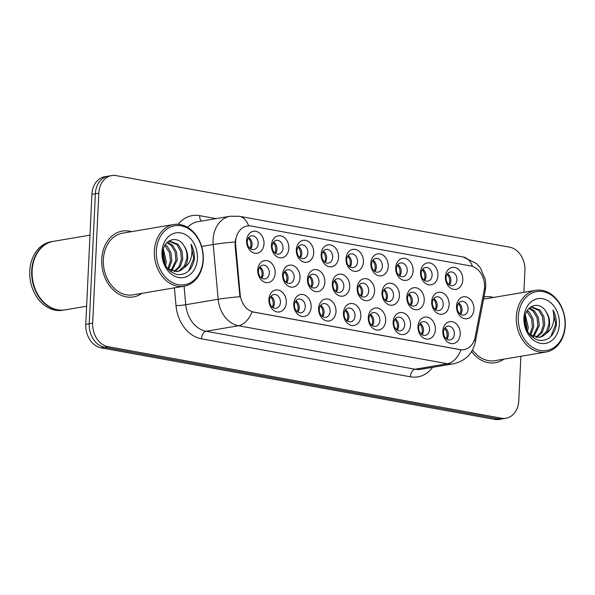 <?xml version="1.0" encoding="UTF-8"?>
<svg xmlns="http://www.w3.org/2000/svg" width="595" height="595" viewBox="0 0 595 595"><rect width="100%" height="100%" fill="white"/><g stroke="black" fill="none" stroke-linecap="round" stroke-linejoin="round"><path stroke-width="0.89" d="M286.299 302.55A11.127 8.635 -99.6 0 1 277.084 311.914A11.127 8.635 -99.6 0 1 268.91 299.382A11.127 8.635 -99.6 0 1 278.118 290.018A11.127 8.635 -99.6 0 1 286.299 302.55M269.572 300.416A6.954 5.392 80.4 0 0 276.169 308.262A6.954 5.392 80.4 0 0 280.446 302.394A6.954 5.392 80.4 0 0 273.849 294.547A6.954 5.392 80.4 0 0 269.572 300.416M360.845 316.101A11.127 8.635 -99.6 0 1 351.63 325.465A11.127 8.635 -99.6 0 1 343.449 312.94A11.127 8.635 -99.6 0 1 352.664 303.569A11.127 8.635 -99.6 0 1 360.845 316.101M344.118 313.974A6.954 5.392 80.4 0 0 350.715 321.813A6.954 5.392 80.4 0 0 354.992 315.945A6.954 5.392 80.4 0 0 348.395 308.106A6.954 5.392 80.4 0 0 344.118 313.974M385.694 320.616A11.127 8.635 -99.6 0 1 376.479 329.987A11.127 8.635 -99.6 0 1 368.298 317.455A11.127 8.635 -99.6 0 1 377.513 308.091A11.127 8.635 -99.6 0 1 385.694 320.616M368.967 318.489A6.954 5.392 80.4 0 0 375.564 326.328A6.954 5.392 80.4 0 0 379.841 320.467A6.954 5.392 80.4 0 0 373.243 312.62A6.954 5.392 80.4 0 0 368.967 318.489M410.543 325.138A11.127 8.635 -99.6 0 1 401.328 334.502A11.127 8.635 -99.6 0 1 393.146 321.977A11.127 8.635 -99.6 0 1 402.361 312.606A11.127 8.635 -99.6 0 1 410.543 325.138M393.816 323.003A6.954 5.392 80.4 0 0 400.413 330.85A6.954 5.392 80.4 0 0 404.689 324.982A6.954 5.392 80.4 0 0 398.092 317.142A6.954 5.392 80.4 0 0 393.816 323.003M335.997 311.587A11.127 8.635 -99.6 0 1 326.781 320.95A11.127 8.635 -99.6 0 1 318.608 308.418A11.127 8.635 -99.6 0 1 327.815 299.054A11.127 8.635 -99.6 0 1 335.997 311.587M319.27 309.452A6.954 5.392 80.4 0 0 325.867 317.299A6.954 5.392 80.4 0 0 330.143 311.43A6.954 5.392 80.4 0 0 323.546 303.584A6.954 5.392 80.4 0 0 319.27 309.452M311.148 307.065A11.127 8.635 -99.6 0 1 301.933 316.428A11.127 8.635 -99.6 0 1 293.759 303.904A11.127 8.635 -99.6 0 1 302.967 294.54A11.127 8.635 -99.6 0 1 311.148 307.065M294.421 304.938A6.954 5.392 80.4 0 0 301.018 312.777A6.954 5.392 80.4 0 0 305.295 306.908A6.954 5.392 80.4 0 0 298.697 299.069A6.954 5.392 80.4 0 0 294.421 304.938M435.391 329.652A11.127 8.635 -99.6 0 1 426.176 339.024A11.127 8.635 -99.6 0 1 417.995 326.491A11.127 8.635 -99.6 0 1 427.21 317.128A11.127 8.635 -99.6 0 1 435.391 329.652M418.664 327.525A6.954 5.392 80.4 0 0 425.261 335.364A6.954 5.392 80.4 0 0 429.531 329.504A6.954 5.392 80.4 0 0 422.941 321.657A6.954 5.392 80.4 0 0 418.664 327.525M460.24 334.174A11.127 8.635 -99.6 0 1 451.025 343.538A11.127 8.635 -99.6 0 1 442.844 331.013A11.127 8.635 -99.6 0 1 452.059 321.642A11.127 8.635 -99.6 0 1 460.24 334.174M443.513 332.04A6.954 5.392 80.4 0 0 450.11 339.886A6.954 5.392 80.4 0 0 454.379 334.018A6.954 5.392 80.4 0 0 447.79 326.179A6.954 5.392 80.4 0 0 443.513 332.04M275.15 273.194A11.127 8.635 -99.6 0 1 265.943 282.558A11.127 8.635 -99.6 0 1 257.761 270.033A11.127 8.635 -99.6 0 1 266.976 260.662A11.127 8.635 -99.6 0 1 275.15 273.194M258.431 271.06A6.954 5.392 80.4 0 0 265.02 278.906A6.954 5.392 80.4 0 0 269.297 273.038A6.954 5.392 80.4 0 0 262.707 265.199A6.954 5.392 80.4 0 0 258.431 271.06M299.999 277.709A11.127 8.635 -99.6 0 1 290.791 287.08A11.127 8.635 -99.6 0 1 282.61 274.548A11.127 8.635 -99.6 0 1 291.825 265.184A11.127 8.635 -99.6 0 1 299.999 277.709M283.279 275.582A6.954 5.392 80.4 0 0 289.869 283.421A6.954 5.392 80.4 0 0 294.146 277.56A6.954 5.392 80.4 0 0 287.549 269.714A6.954 5.392 80.4 0 0 283.279 275.582M374.545 291.267A11.127 8.635 -99.6 0 1 365.337 300.631A11.127 8.635 -99.6 0 1 357.156 288.099A11.127 8.635 -99.6 0 1 366.364 278.735A11.127 8.635 -99.6 0 1 374.545 291.267M357.818 289.133A6.954 5.392 80.4 0 0 364.415 296.979A6.954 5.392 80.4 0 0 368.692 291.111A6.954 5.392 80.4 0 0 362.095 283.265A6.954 5.392 80.4 0 0 357.818 289.133M324.848 282.231A11.127 8.635 -99.6 0 1 315.64 291.595A11.127 8.635 -99.6 0 1 307.459 279.062A11.127 8.635 -99.6 0 1 316.674 269.699A11.127 8.635 -99.6 0 1 324.848 282.231M308.128 280.096A6.954 5.392 80.4 0 0 314.718 287.943A6.954 5.392 80.4 0 0 318.994 282.075A6.954 5.392 80.4 0 0 312.397 274.228A6.954 5.392 80.4 0 0 308.128 280.096M349.696 286.745A11.127 8.635 -99.6 0 1 340.489 296.117A11.127 8.635 -99.6 0 1 332.308 283.584A11.127 8.635 -99.6 0 1 341.515 274.221A11.127 8.635 -99.6 0 1 349.696 286.745M332.977 284.618A6.954 5.392 80.4 0 0 339.567 292.457A6.954 5.392 80.4 0 0 343.843 286.589A6.954 5.392 80.4 0 0 337.246 278.75A6.954 5.392 80.4 0 0 332.977 284.618M449.091 304.818A11.127 8.635 -99.6 0 1 439.876 314.182A11.127 8.635 -99.6 0 1 431.702 301.658A11.127 8.635 -99.6 0 1 440.91 292.286A11.127 8.635 -99.6 0 1 449.091 304.818M432.364 302.691A6.954 5.392 80.4 0 0 438.961 310.531A6.954 5.392 80.4 0 0 443.238 304.662A6.954 5.392 80.4 0 0 436.641 296.823A6.954 5.392 80.4 0 0 432.364 302.691M424.242 300.296A11.127 8.635 -99.6 0 1 415.027 309.668A11.127 8.635 -99.6 0 1 406.854 297.136A11.127 8.635 -99.6 0 1 416.061 287.772A11.127 8.635 -99.6 0 1 424.242 300.296M407.515 298.169A6.954 5.392 80.4 0 0 414.113 306.016A6.954 5.392 80.4 0 0 418.389 300.148A6.954 5.392 80.4 0 0 411.792 292.301A6.954 5.392 80.4 0 0 407.515 298.169M399.394 295.782A11.127 8.635 -99.6 0 1 390.179 305.146A11.127 8.635 -99.6 0 1 382.005 292.621A11.127 8.635 -99.6 0 1 391.213 283.25A11.127 8.635 -99.6 0 1 399.394 295.782M382.667 293.655A6.954 5.392 80.4 0 0 389.264 301.494A6.954 5.392 80.4 0 0 393.54 295.626A6.954 5.392 80.4 0 0 386.943 287.787A6.954 5.392 80.4 0 0 382.667 293.655M473.94 309.333A11.127 8.635 -99.6 0 1 464.725 318.704A11.127 8.635 -99.6 0 1 456.544 306.172A11.127 8.635 -99.6 0 1 465.759 296.808A11.127 8.635 -99.6 0 1 473.94 309.333M457.213 307.206A6.954 5.392 80.4 0 0 463.81 315.045A6.954 5.392 80.4 0 0 468.087 309.184A6.954 5.392 80.4 0 0 461.489 301.338A6.954 5.392 80.4 0 0 457.213 307.206M437.942 275.463A11.127 8.635 -99.6 0 1 428.735 284.827A11.127 8.635 -99.6 0 1 420.553 272.302A11.127 8.635 -99.6 0 1 429.761 262.938A11.127 8.635 -99.6 0 1 437.942 275.463M421.223 273.336A6.954 5.392 80.4 0 0 427.812 281.175A6.954 5.392 80.4 0 0 432.089 275.307A6.954 5.392 80.4 0 0 425.492 267.467A6.954 5.392 80.4 0 0 421.223 273.336M413.094 270.948A11.127 8.635 -99.6 0 1 403.886 280.312A11.127 8.635 -99.6 0 1 395.705 267.78A11.127 8.635 -99.6 0 1 404.92 258.416A11.127 8.635 -99.6 0 1 413.094 270.948M396.374 268.814A6.954 5.392 80.4 0 0 402.964 276.66A6.954 5.392 80.4 0 0 407.24 270.792A6.954 5.392 80.4 0 0 400.643 262.945A6.954 5.392 80.4 0 0 396.374 268.814M388.245 266.426A11.127 8.635 -99.6 0 1 379.037 275.797A11.127 8.635 -99.6 0 1 370.856 263.265A11.127 8.635 -99.6 0 1 380.071 253.901A11.127 8.635 -99.6 0 1 388.245 266.426M371.525 264.299A6.954 5.392 80.4 0 0 378.115 272.138A6.954 5.392 80.4 0 0 382.392 266.27A6.954 5.392 80.4 0 0 375.795 258.431A6.954 5.392 80.4 0 0 371.525 264.299M363.396 261.912A11.127 8.635 -99.6 0 1 354.189 271.275A11.127 8.635 -99.6 0 1 346.007 258.751A11.127 8.635 -99.6 0 1 355.222 249.379A11.127 8.635 -99.6 0 1 363.396 261.912M346.677 259.777A6.954 5.392 80.4 0 0 353.274 267.624A6.954 5.392 80.4 0 0 357.543 261.755A6.954 5.392 80.4 0 0 350.953 253.916A6.954 5.392 80.4 0 0 346.677 259.777M338.555 257.39A11.127 8.635 -99.6 0 1 329.34 266.761A11.127 8.635 -99.6 0 1 321.159 254.229A11.127 8.635 -99.6 0 1 330.374 244.865A11.127 8.635 -99.6 0 1 338.555 257.39M321.828 255.262A6.954 5.392 80.4 0 0 328.425 263.102A6.954 5.392 80.4 0 0 332.694 257.241A6.954 5.392 80.4 0 0 326.105 249.394A6.954 5.392 80.4 0 0 321.828 255.262M313.706 252.875A11.127 8.635 -99.6 0 1 304.491 262.239A11.127 8.635 -99.6 0 1 296.31 249.714A11.127 8.635 -99.6 0 1 305.525 240.343A11.127 8.635 -99.6 0 1 313.706 252.875M296.979 250.74A6.954 5.392 80.4 0 0 303.576 258.587A6.954 5.392 80.4 0 0 307.846 252.719A6.954 5.392 80.4 0 0 301.256 244.88A6.954 5.392 80.4 0 0 296.979 250.74M288.858 248.353A11.127 8.635 -99.6 0 1 279.643 257.724A11.127 8.635 -99.6 0 1 271.461 245.192A11.127 8.635 -99.6 0 1 280.676 235.828A11.127 8.635 -99.6 0 1 288.858 248.353M272.131 246.226A6.954 5.392 80.4 0 0 278.728 254.065A6.954 5.392 80.4 0 0 282.997 248.204A6.954 5.392 80.4 0 0 276.407 240.358A6.954 5.392 80.4 0 0 272.131 246.226M264.009 243.838A11.127 8.635 -99.6 0 1 254.794 253.202A11.127 8.635 -99.6 0 1 246.613 240.678A11.127 8.635 -99.6 0 1 255.828 231.306A11.127 8.635 -99.6 0 1 264.009 243.838M247.282 241.704A6.954 5.392 80.4 0 0 253.879 249.55A6.954 5.392 80.4 0 0 258.156 243.682A6.954 5.392 80.4 0 0 251.559 235.843A6.954 5.392 80.4 0 0 247.282 241.704M462.791 279.985A11.127 8.635 -99.6 0 1 453.583 289.349A11.127 8.635 -99.6 0 1 445.402 276.816A11.127 8.635 -99.6 0 1 454.61 267.453A11.127 8.635 -99.6 0 1 462.791 279.985M446.072 277.85A6.954 5.392 80.4 0 0 452.661 285.697A6.954 5.392 80.4 0 0 456.938 279.829A6.954 5.392 80.4 0 0 450.341 271.982A6.954 5.392 80.4 0 0 446.072 277.85M271.03 296.28A6.954 5.392 -99.6 0 1 274.392 303.42A6.954 5.392 -99.6 0 1 272.941 307.555M345.576 309.831A6.954 5.392 -99.6 0 1 348.938 316.971A6.954 5.392 -99.6 0 1 347.48 321.107M370.425 314.353A6.954 5.392 -99.6 0 1 373.786 321.486A6.954 5.392 -99.6 0 1 372.329 325.629M395.273 318.868A6.954 5.392 -99.6 0 1 398.635 326.008A6.954 5.392 -99.6 0 1 397.177 330.143M320.727 305.317A6.954 5.392 -99.6 0 1 324.089 312.457A6.954 5.392 -99.6 0 1 322.631 316.592M295.879 300.795A6.954 5.392 -99.6 0 1 299.24 307.935A6.954 5.392 -99.6 0 1 297.783 312.07M420.122 323.39A6.954 5.392 -99.6 0 1 423.484 330.522A6.954 5.392 -99.6 0 1 422.026 334.665M444.963 327.904A6.954 5.392 -99.6 0 1 448.332 335.045A6.954 5.392 -99.6 0 1 446.875 339.18M259.881 266.924A6.954 5.392 -99.6 0 1 263.243 274.064A6.954 5.392 -99.6 0 1 261.793 278.2M284.73 271.446A6.954 5.392 -99.6 0 1 288.092 278.579A6.954 5.392 -99.6 0 1 286.641 282.714M359.276 284.998A6.954 5.392 -99.6 0 1 362.638 292.138A6.954 5.392 -99.6 0 1 361.187 296.273M309.579 275.961A6.954 5.392 -99.6 0 1 312.94 283.101A6.954 5.392 -99.6 0 1 311.49 287.236M334.427 280.476A6.954 5.392 -99.6 0 1 337.789 287.616A6.954 5.392 -99.6 0 1 336.339 291.751M433.822 298.549A6.954 5.392 -99.6 0 1 437.184 305.689A6.954 5.392 -99.6 0 1 435.726 309.824M408.973 294.034A6.954 5.392 -99.6 0 1 412.335 301.167A6.954 5.392 -99.6 0 1 410.877 305.309M384.125 289.512A6.954 5.392 -99.6 0 1 387.486 296.652A6.954 5.392 -99.6 0 1 386.036 300.787M458.671 303.071A6.954 5.392 -99.6 0 1 462.032 310.203A6.954 5.392 -99.6 0 1 460.575 314.346M422.673 269.193A6.954 5.392 -99.6 0 1 426.035 276.333A6.954 5.392 -99.6 0 1 424.585 280.468M397.824 264.678A6.954 5.392 -99.6 0 1 401.186 271.818A6.954 5.392 -99.6 0 1 399.736 275.954M372.976 260.164A6.954 5.392 -99.6 0 1 376.338 267.296A6.954 5.392 -99.6 0 1 374.887 271.432M348.127 255.642A6.954 5.392 -99.6 0 1 351.496 262.782A6.954 5.392 -99.6 0 1 350.038 266.917M323.278 251.127A6.954 5.392 -99.6 0 1 326.648 258.26A6.954 5.392 -99.6 0 1 325.19 262.402M298.437 246.605A6.954 5.392 -99.6 0 1 301.799 253.745A6.954 5.392 -99.6 0 1 300.341 257.88M273.588 242.091A6.954 5.392 -99.6 0 1 276.95 249.223A6.954 5.392 -99.6 0 1 275.492 253.366M248.74 237.569A6.954 5.392 -99.6 0 1 252.101 244.709A6.954 5.392 -99.6 0 1 250.644 248.844M447.522 273.715A6.954 5.392 -99.6 0 1 450.884 280.855A6.954 5.392 -99.6 0 1 449.433 284.99M235.694 245.103A18.772 14.57 -99.6 0 1 235.62 241.853A18.772 14.57 -99.6 0 1 247.163 226.011A18.772 14.57 -99.6 0 1 251.164 226.048L470.734 265.965A18.772 14.57 -99.6 0 1 484.159 290.278L475.197 336.956A18.772 14.57 -99.6 0 1 464.026 349.622A18.772 14.57 -99.6 0 1 460.024 349.592L253.872 312.107A18.772 14.57 -99.6 0 1 240.142 294.213L235.694 245.103L235.062 245.207L235.561 239.205M101.73 259.264A33.372 25.897 80.4 0 0 133.392 296.912A33.372 25.897 80.4 0 0 141.93 293.35A33.372 25.897 80.4 0 1 133.392 296.912A33.372 25.897 80.4 0 1 101.73 259.264A33.372 25.897 80.4 0 1 122.25 231.105A33.372 25.897 80.4 0 0 101.73 259.264M471.567 351.593A33.372 25.897 80.4 0 0 495.352 362.719A33.372 25.897 80.4 0 0 503.891 359.164A33.372 25.897 80.4 0 1 495.352 362.719A33.372 25.897 80.4 0 1 471.567 351.593M523.89 292.316L524.916 270.651A20.855 16.184 80.4 0 0 509.58 247.156L116.092 175.614A20.855 16.184 80.4 0 0 111.644 175.577L104.727 176.745A20.855 16.184 80.4 0 0 91.905 194.349L85.777 324.349A20.855 16.184 80.4 0 0 101.113 347.844L494.594 419.386L498.052 418.798A20.855 16.184 80.4 0 0 502.5 418.835A20.855 16.184 80.4 0 1 498.052 418.798L104.571 347.257L498.052 418.798L501.511 418.218A20.855 16.184 80.4 0 0 505.958 418.255A20.855 16.184 80.4 0 0 518.78 400.651L520.878 356.286M85.777 324.349L89.235 323.769A20.855 16.184 80.4 0 0 104.571 347.257A20.855 16.184 80.4 0 1 89.235 323.769L95.364 193.762L89.235 323.769L92.686 323.182A20.855 16.184 80.4 0 0 108.03 346.669L501.511 418.218M108.186 176.165A20.855 16.184 80.4 0 0 95.364 193.762A20.855 16.184 80.4 0 1 108.186 176.165M474.46 339.723A24.335 6.657 10.9 0 1 475.316 342.051C472.646 353.75 465.342 360.994 453.412 363.798A27.809 21.584 -99.6 0 1 447.477 363.746A24.335 14.771 100.3 0 0 461.043 349.83L252.072 311.832A24.335 14.771 -79.7 0 1 238.513 325.755A27.809 21.584 -99.6 0 1 218.172 299.24A24.335 1.525 -5.2 0 1 239.919 296.719L235.062 245.207M131.488 231.663A33.372 25.897 80.4 0 0 122.25 231.105A33.372 25.897 80.4 0 1 131.488 231.663M493.448 297.47A33.372 25.897 80.4 0 0 484.211 296.92A33.372 25.897 80.4 0 0 483.973 296.964A33.372 25.897 80.4 0 1 484.211 296.92A33.372 25.897 80.4 0 1 493.448 297.47M111.644 175.577A20.855 16.184 80.4 0 0 98.822 193.174L92.686 323.182M494.594 419.386A20.855 16.184 80.4 0 0 499.041 419.423L505.958 418.255M448.868 284.581A7.646 5.935 80.4 0 0 447.12 274.28M460.009 313.937A7.646 5.935 80.4 0 0 460.842 310.597A7.646 5.935 80.4 0 0 458.269 303.636M446.31 338.778A7.646 5.935 80.4 0 0 447.143 335.431A7.646 5.935 80.4 0 0 444.569 328.47M424.019 280.067A7.646 5.935 80.4 0 0 422.272 269.766M399.171 275.552A7.646 5.935 80.4 0 0 397.423 265.244M374.322 271.03A7.646 5.935 80.4 0 0 372.574 260.729M349.473 266.515A7.646 5.935 80.4 0 0 347.733 256.207M435.161 309.422A7.646 5.935 80.4 0 0 436.001 306.083A7.646 5.935 80.4 0 0 433.42 299.121M410.319 304.9A7.646 5.935 80.4 0 0 411.152 301.561A7.646 5.935 80.4 0 0 408.572 294.599M385.471 300.386A7.646 5.935 80.4 0 0 386.304 297.046A7.646 5.935 80.4 0 0 383.723 290.085M203.066 259.48A29.891 23.198 80.4 0 0 181.081 225.81A29.891 23.198 80.4 0 0 156.329 250.978A29.891 23.198 80.4 0 0 178.307 284.648A29.891 23.198 80.4 0 0 203.066 259.48M203.289 259.822A31.282 24.276 80.4 0 0 173.614 224.531A31.282 24.276 80.4 0 0 154.373 250.926A31.282 24.276 80.4 0 0 184.048 286.217A31.282 24.276 80.4 0 0 203.289 259.822M173.614 224.531L122.6 233.166A31.282 24.276 80.4 0 0 103.366 259.561A31.282 24.276 80.4 0 0 133.042 294.852L184.048 286.217M89.979 235.159L53.505 241.332A34.763 26.976 80.4 0 0 32.13 270.666A34.763 26.976 80.4 0 0 65.1 309.876L86.625 306.232M53.282 241.369A34.763 26.976 80.4 0 0 53.067 241.406A34.763 26.976 80.4 0 0 31.699 270.74A34.763 26.976 80.4 0 0 64.669 309.95A34.763 26.976 80.4 0 0 64.885 309.913M53.067 241.406L51.125 241.734A34.763 26.976 80.4 0 0 29.75 271.067A34.763 26.976 80.4 0 0 62.728 310.278L64.669 309.95M163.387 249.231L166.317 261.807L165.574 265.489M162.985 251.135L164.941 262.038L164.703 263.719M165.38 244.627L167.21 246.211L170.981 252.771L171.806 260.878L168.645 269.416M164.852 245.519L169.612 253.001L170.43 261.108L167.842 268.814M167.5 242.106L172.699 245.281L176.47 251.841L177.295 259.948L171.732 271.008M166.987 242.604L171.323 245.512L175.101 252.072L175.919 260.179L170.973 270.71M168.616 241.213L169.501 241.02L178.188 244.352L181.958 250.912L182.784 259.018L180.315 266.53L174.677 271.655M168.816 241.161L176.819 244.582L180.59 251.142L181.416 259.249L179.021 266.634L173.956 271.565M167.872 268.851L177.488 271.543L180.583 270.524L184.376 267.549C186.354 265.013 187.455 261.889 187.663 258.193C187.812 253.515 186.577 249.364 183.974 245.735C186.332 249.498 187.306 253.693 186.904 258.319L184.435 265.831L179.214 270.755L176.797 271.64M183.974 245.735C177.34 234.341 162.866 239.83 162.762 253.225C163.09 264.567 167.842 271.67 177.027 274.526C186.168 275.277 191.917 270.279 194.282 259.524L194.364 258.371C194.558 253.292 193.427 248.591 190.973 244.277C192.282 248.866 192.274 253.537 190.95 258.282C189.812 262.239 187.618 265.325 184.376 267.549M161.974 252.005A22.669 17.59 80.4 0 0 178.641 277.538A22.669 17.59 80.4 0 0 197.421 258.453A22.669 17.59 80.4 0 0 180.746 232.92A22.669 17.59 80.4 0 0 161.974 252.005M190.973 244.277L193.725 258.483L188.801 270.814M565.027 325.294A29.891 23.198 80.4 0 0 543.042 291.617A29.891 23.198 80.4 0 0 518.29 316.793A29.891 23.198 80.4 0 0 540.267 350.462A29.891 23.198 80.4 0 0 565.027 325.294M565.25 325.636A31.282 24.276 80.4 0 0 535.574 290.345A31.282 24.276 80.4 0 0 516.334 316.741A31.282 24.276 80.4 0 0 546.017 352.032A31.282 24.276 80.4 0 0 565.25 325.636M535.574 290.345L484.561 298.973A31.282 24.276 80.4 0 0 483.549 299.173M525.348 315.038L528.278 327.622L527.534 331.303M524.946 316.942L526.902 327.852L526.664 329.533M527.341 310.441L529.171 312.025L532.942 318.578L533.767 326.692L530.606 335.23M526.813 311.334L531.573 318.808L532.391 326.923L529.803 334.628M529.461 307.92L534.66 311.096L538.43 317.648L539.256 325.762L533.693 336.822M528.948 308.418L533.291 311.326L537.062 317.886L537.887 325.993L532.934 336.525M530.576 307.027L531.461 306.827L540.148 310.166L543.919 316.719L544.745 324.833L542.276 332.345L536.638 337.469M530.777 306.975L538.78 310.397L542.551 316.957L543.376 325.063L540.989 332.449L535.916 337.38M529.833 334.658L539.449 337.358L542.551 336.339L546.336 333.364C548.315 330.82 549.416 327.704 549.624 324.007C549.773 319.329 548.538 315.179 545.935 311.549C548.293 315.313 549.274 319.508 548.865 324.134L546.396 331.646L541.175 336.569L538.758 337.447M545.935 311.549C539.301 300.155 524.835 305.637 524.723 319.039C525.05 330.381 529.803 337.484 538.988 340.34C548.129 341.091 553.878 336.086 556.251 325.339L556.325 324.186C556.518 319.106 555.388 314.405 552.934 310.084C554.243 314.681 554.235 319.344 552.911 324.096C551.773 328.046 549.579 331.14 546.336 333.364M523.935 317.819A22.669 17.59 80.4 0 0 540.602 343.352A22.669 17.59 80.4 0 0 559.382 324.26A22.669 17.59 80.4 0 0 542.707 298.735A22.669 17.59 80.4 0 0 523.935 317.819M472.512 349.972A31.282 24.276 80.4 0 0 495.003 360.667L546.017 352.032M552.934 310.084L555.685 324.29L550.762 336.621M360.622 295.871A7.646 5.935 80.4 0 0 361.455 292.524A7.646 5.935 80.4 0 0 358.874 285.563M421.461 334.256A7.646 5.935 80.4 0 0 422.294 330.917A7.646 5.935 80.4 0 0 419.72 323.955M396.612 329.742A7.646 5.935 80.4 0 0 397.445 326.402A7.646 5.935 80.4 0 0 394.872 319.433M371.763 325.22A7.646 5.935 80.4 0 0 372.596 321.88A7.646 5.935 80.4 0 0 370.023 314.919M346.915 320.705A7.646 5.935 80.4 0 0 347.755 317.366A7.646 5.935 80.4 0 0 345.174 310.404M324.625 261.993A7.646 5.935 80.4 0 0 322.884 251.692M299.776 257.479A7.646 5.935 80.4 0 0 298.036 247.17M274.927 252.957A7.646 5.935 80.4 0 0 273.187 242.656M250.079 248.442A7.646 5.935 80.4 0 0 248.338 238.134M335.773 291.349A7.646 5.935 80.4 0 0 336.606 288.01A7.646 5.935 80.4 0 0 334.026 281.048M310.925 286.835A7.646 5.935 80.4 0 0 311.758 283.488A7.646 5.935 80.4 0 0 309.177 276.526M286.076 282.313A7.646 5.935 80.4 0 0 286.909 278.973A7.646 5.935 80.4 0 0 284.328 272.012M261.227 277.798A7.646 5.935 80.4 0 0 262.06 274.451A7.646 5.935 80.4 0 0 259.48 267.49M322.066 316.183A7.646 5.935 80.4 0 0 322.907 312.844A7.646 5.935 80.4 0 0 320.326 305.882M297.225 311.668A7.646 5.935 80.4 0 0 298.058 308.329A7.646 5.935 80.4 0 0 295.477 301.368M272.376 307.154A7.646 5.935 80.4 0 0 273.209 303.807A7.646 5.935 80.4 0 0 270.628 296.846M460.024 349.592L459.6 349.667M253.872 312.107L253.448 312.182M240.142 294.213L239.517 294.324M184.071 286.217L185.752 304.729L218.172 299.24L213.211 244.515A27.809 21.584 -99.6 0 1 213.107 239.703A27.809 21.584 -99.6 0 1 230.206 216.238L197.785 221.727A27.809 21.584 80.4 0 0 187.604 227.364M235.099 241.979A24.335 1.525 -5.2 0 0 213.211 244.515L201.638 246.471M472.475 266.419A24.335 14.771 -79.7 0 0 463.274 257.01L239.361 216.297A24.335 14.771 100.3 0 1 248.613 225.862M432.624 367.316A34.763 26.976 -99.6 0 1 410.416 376.806A6.954 4.224 -79.7 0 1 415.057 369.235L447.477 363.746L238.513 325.755L206.093 331.244L415.057 369.235A27.809 21.584 80.4 0 0 420.992 369.287L453.412 363.798M484.494 287.757A24.335 6.657 10.9 0 1 485.304 290.04L475.316 342.051M178.15 224.315A34.763 26.976 -99.6 0 1 199.712 215.658L216.052 218.633M410.416 376.806L201.445 338.815A34.763 26.976 -99.6 0 1 176.016 305.681L174.402 287.854M98.822 193.174L91.905 194.349M108.03 346.669L101.113 347.844M176.016 305.681A6.954 0.439 174.8 0 0 185.752 304.729A27.809 21.584 80.4 0 0 206.093 331.244A6.954 4.224 -79.7 0 0 201.445 338.815M199.712 215.658A6.954 4.224 -79.7 0 0 201.452 221.102M485.304 290.04L485.788 286.009L485.408 279.836L480.321 267.765L476.565 263.585L463.274 257.01M239.361 216.297L230.206 216.238"/></g></svg>

